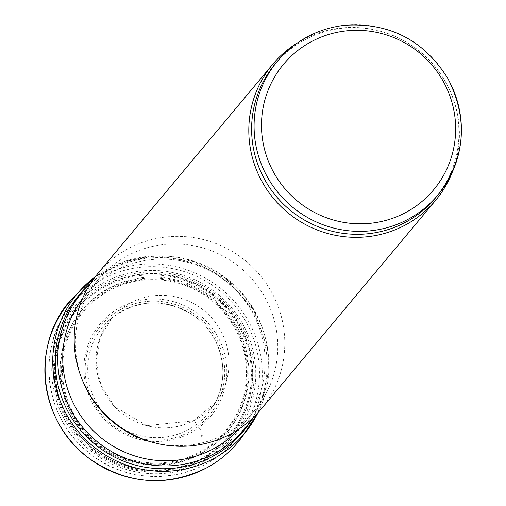 <?xml version="1.0" encoding="UTF-8"?>
<svg xmlns="http://www.w3.org/2000/svg" width="506" height="506" viewBox="0 0 506 506"><rect width="100%" height="100%" fill="white"/><g stroke="black" fill="none" stroke-linecap="round" stroke-linejoin="round"><path stroke-width="0.38" stroke-dasharray="2.53 1.9" d="M217.574 336.332A72.054 70.695 39.9 0 0 93.743 332.885A72.054 70.695 39.9 0 0 154.672 441.453A72.054 70.695 39.9 0 0 217.574 336.332M236.726 326.262A94.85 93.066 39.9 0 0 73.705 321.727A94.85 93.066 39.9 0 0 153.913 464.647A94.85 93.066 39.9 0 0 236.726 326.262M252.077 418.702A106.127 104.128 39.9 0 0 254.733 311.063A106.127 104.128 39.9 0 0 90.454 283.613M238.87 429.094A101.984 100.061 39.9 0 0 242.191 425.325A101.984 100.061 39.9 0 0 252.045 311.955A101.984 100.061 39.9 0 0 85.691 294.517A101.984 100.061 39.9 0 0 82.573 298.451M153.849 442.649A101.984 100.061 39.9 0 0 254.815 410.214A101.984 100.061 39.9 0 0 264.67 296.845A101.984 100.061 39.9 0 0 98.322 279.407A101.984 100.061 39.9 0 0 84.312 384.535M260.913 409.386A106.127 104.128 39.9 0 0 271.165 291.412A106.127 104.128 39.9 0 0 98.05 273.265M452.275 172.217A106.127 104.128 39.9 0 0 450.119 91.055A106.127 104.128 39.9 0 0 445.799 82.478A106.127 104.128 39.9 0 0 377.754 30.575A106.127 104.128 39.9 0 0 297.484 42.865M435.432 197.998A104.47 102.503 39.9 0 0 449.783 90.308A104.47 102.503 39.9 0 0 445.527 81.864A104.47 102.503 39.9 0 0 378.551 30.771A104.47 102.503 39.9 0 0 275.119 64.003M239.901 325.124A99.568 97.696 39.9 0 0 68.778 320.361A99.568 97.696 39.9 0 0 152.97 470.39A99.568 97.696 39.9 0 0 239.901 325.124M241.229 324.472A101.238 99.334 39.9 0 0 67.235 319.628A101.238 99.334 39.9 0 0 152.844 472.174A101.238 99.334 39.9 0 0 241.229 324.472M242.589 323.732A102.813 100.877 39.9 0 0 65.894 318.812A102.813 100.877 39.9 0 0 152.825 473.724A102.813 100.877 39.9 0 0 242.589 323.732M245.865 321.683A106.127 104.128 39.9 0 0 72.75 303.537A106.127 104.128 39.9 0 0 87.399 451.497A106.127 104.128 39.9 0 0 235.606 439.657A106.127 104.128 39.9 0 0 245.865 321.683M447.993 78.911A104.47 102.503 39.9 0 0 277.585 61.055M205.506 465.779L204.772 466.171A107 104.989 39.9 0 0 205.506 465.779M200.945 459.929A99.726 97.848 39.9 0 0 202.046 459.34A99.726 97.848 39.9 0 0 206.556 290.425A99.726 97.848 39.9 0 0 54.705 362.998A99.726 97.848 39.9 0 0 192.83 463.743A99.726 97.848 39.9 0 0 200.945 459.929M243.12 435.438A109.568 107.506 39.9 0 0 222.513 289.843A109.568 107.506 39.9 0 0 75.571 295.396M95.305 276.7L124.21 261.539L156.512 255.834L193.406 261.406L226.448 279.084L253.873 310.286L267.769 349.248L267.775 381.802L258.022 412.7A108.961 106.905 39.9 0 0 229.433 281.564A108.961 106.905 39.9 0 0 95.299 276.706M252.665 418.146A106.747 104.742 39.9 0 0 228.377 282.822A106.747 104.742 39.9 0 0 90.897 282.936M201.369 436.324A83.958 82.377 39.9 0 0 202.716 435.603L201.369 436.324M201.034 435.527A83.136 81.567 39.9 0 0 202.381 434.806L201.034 435.527M200.781 434.167A81.934 80.397 39.9 0 0 202.008 433.515L200.781 434.167M199.996 429.67A78 76.532 39.9 0 0 200.793 429.24L199.996 429.67M199.566 428.702A76.982 75.533 39.9 0 0 200.37 428.266L199.566 428.702M195.474 422.523A69.626 68.316 39.9 0 0 196.84 421.802L195.474 422.523M193.324 420.916A67.013 65.755 39.9 0 0 195.246 419.904A67.013 65.755 39.9 0 0 215.796 402.27A67.013 65.755 39.9 0 0 204.702 311.152A67.013 65.755 39.9 0 0 113.059 316.402A67.013 65.755 39.9 0 0 110.004 401.264A67.013 65.755 39.9 0 0 193.324 420.916M178.523 433.952A68.114 66.83 39.9 0 0 188.536 429.531A68.114 66.83 39.9 0 0 213.197 406.084A68.114 66.83 39.9 0 0 198.143 319.001A68.114 66.83 39.9 0 0 109.77 319.64A68.114 66.83 39.9 0 0 97.481 404.111A68.114 66.83 39.9 0 0 178.523 433.952M179.099 436.368A70.321 68.999 39.9 0 0 189.282 431.858A70.321 68.999 39.9 0 0 193.57 313.486A70.321 68.999 39.9 0 0 85.641 361.297A70.321 68.999 39.9 0 0 179.099 436.368M191.053 456.102A92.731 90.985 39.9 0 0 199.699 451.972A92.731 90.985 39.9 0 0 203.912 294.922A92.731 90.985 39.9 0 0 62.7 362.334A92.731 90.985 39.9 0 0 191.053 456.102M191.388 456.899A93.553 91.788 39.9 0 0 200.034 452.769A93.553 91.788 39.9 0 0 204.266 294.309A93.553 91.788 39.9 0 0 61.814 362.391A93.553 91.788 39.9 0 0 191.388 456.899M191.641 458.253A94.755 92.971 39.9 0 0 200.408 454.065A94.755 92.971 39.9 0 0 204.702 293.575A94.755 92.971 39.9 0 0 60.416 362.517A94.755 92.971 39.9 0 0 191.641 458.253M192.413 462.762A98.714 96.855 39.9 0 0 201.628 458.366A98.714 96.855 39.9 0 0 206.119 291.184A98.714 96.855 39.9 0 0 55.786 362.935A98.714 96.855 39.9 0 0 192.413 462.762M81.624 292.923L72.75 303.537C36.046 343.789 41.562 418.601 91.978 455.191C134.071 488.448 201.514 482.186 235.606 439.657L244.48 429.044M242.191 425.325L254.815 410.214M85.691 294.517L98.322 279.407M378.551 30.771L377.754 30.575M449.783 90.308L450.119 91.055M193.387 420.872L215.796 402.27L213.197 406.084C231.685 378.096 223.114 334.118 191.559 314.175C162.692 297.667 135.425 299.489 109.77 319.64L113.059 316.402L100.251 337.249L96.064 361.474L101.105 385.724L114.666 406.634L146.772 425.641L193.387 420.872"/><path stroke-width="0.76" d="M90.454 283.613A106.127 104.128 39.9 0 0 81.624 292.923A106.127 104.128 39.9 0 0 96.273 440.878A106.127 104.128 39.9 0 0 244.48 429.044A106.127 104.128 39.9 0 0 252.077 418.702M82.573 298.451A101.984 100.061 39.9 0 0 99.771 436.697A101.984 100.061 39.9 0 0 238.87 429.094M297.484 42.865A106.127 104.128 39.9 0 0 272.683 64.332L98.05 273.265A106.127 104.128 39.9 0 0 83.477 382.662L84.312 384.535A101.984 100.061 39.9 0 0 153.849 442.649L155.835 443.142A106.127 104.128 39.9 0 0 260.913 409.386L435.539 200.452A106.127 104.128 39.9 0 0 452.275 172.217M83.477 382.662A106.127 104.128 39.9 0 0 155.835 443.142M272.683 64.332A106.127 104.128 39.9 0 0 287.332 212.292A106.127 104.128 39.9 0 0 435.539 200.452M277.585 61.055C295.169 40.581 317.452 28.665 344.441 25.3C389.493 22.39 424.028 40.214 448.044 78.784C468.689 120.017 465.305 158.77 437.899 195.05A104.47 102.503 39.9 0 1 292.006 206.701A104.47 102.503 39.9 0 1 277.585 61.055L275.119 64.003A104.47 102.503 39.9 0 0 289.54 209.648A104.47 102.503 39.9 0 0 435.432 197.998L437.899 195.05A104.47 102.503 39.9 0 0 447.993 78.911M443.085 81.049A97.835 95.995 39.9 0 0 274.941 76.368A97.835 95.995 39.9 0 0 357.666 223.785A97.835 95.995 39.9 0 0 443.085 81.049M207.062 467.645A109.568 107.506 39.9 0 0 243.12 435.438C233.589 448.967 221.546 459.72 206.992 467.696C165.728 487.822 126.045 484.444 87.955 457.569C33.902 417.07 32.371 334.909 75.571 295.396A109.568 107.506 39.9 0 0 64.85 433.3A109.568 107.506 39.9 0 0 199.162 471.535A109.568 107.506 39.9 0 0 207.062 467.645M95.299 276.706A108.961 106.905 39.9 0 0 78.734 292A108.961 106.905 39.9 0 0 77.329 430.423A108.961 106.905 39.9 0 0 213.899 458.468A108.961 106.905 39.9 0 0 214.07 458.379A108.961 106.905 39.9 0 0 245.903 431.719A108.961 106.905 39.9 0 0 258.016 412.706L243.12 435.438M90.897 282.936A106.747 104.742 39.9 0 0 75.002 422.921A106.747 104.742 39.9 0 0 213.323 456.058A106.747 104.742 39.9 0 0 252.665 418.146M95.305 276.7L75.571 295.396"/></g></svg>

